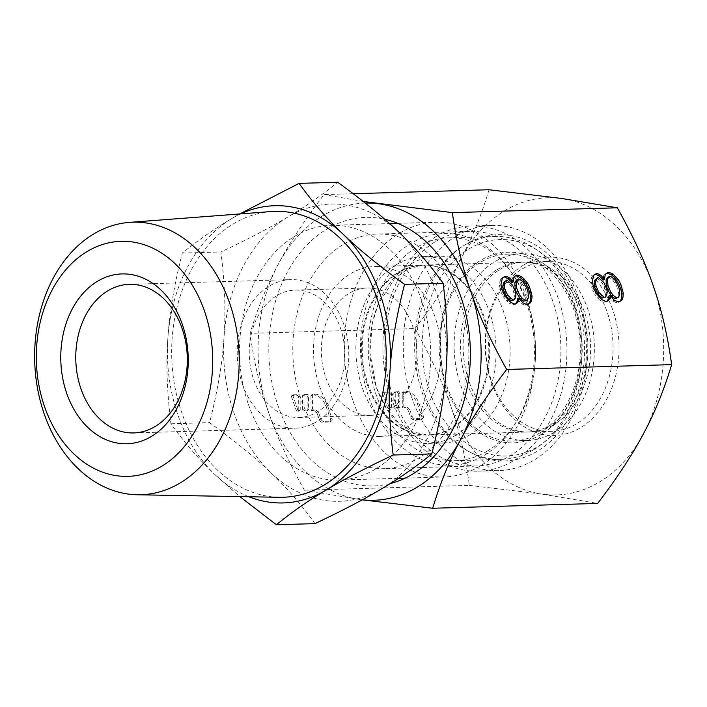 <?xml version="1.0" encoding="UTF-8"?>
<svg xmlns="http://www.w3.org/2000/svg" width="707" height="707" viewBox="0 0 707 707"><rect width="100%" height="100%" fill="white"/><g stroke="black" fill="none" stroke-linecap="round" stroke-linejoin="round"><path stroke-width="0.53" stroke-dasharray="3.54 2.65" d="M271.002 211.57A143.008 107.261 -91.7 0 0 233.717 223.659A143.008 107.261 -91.7 0 0 174.24 383.07A143.008 107.261 -91.7 0 0 279.362 497.295M242.43 384.095A74.332 55.756 -91.7 0 0 295.173 428.212A74.332 55.756 -91.7 0 0 343.575 323.726A74.332 55.756 -91.7 0 0 290.833 279.61A74.332 55.756 -91.7 0 0 242.43 384.095M253.707 379.668A63.718 47.784 -91.7 0 0 298.92 417.483A63.718 47.784 -91.7 0 0 340.403 327.915A63.718 47.784 -91.7 0 0 295.19 290.1A63.718 47.784 -91.7 0 0 253.707 379.668M325.794 377.556A63.718 47.784 -91.7 0 0 371.007 415.371A63.718 47.784 -91.7 0 0 412.49 325.812A63.718 47.784 -91.7 0 0 367.287 287.996A63.718 47.784 -91.7 0 0 325.794 377.556M319.458 385.942A84.955 63.718 -91.7 0 0 379.739 436.36A84.955 63.718 -91.7 0 0 435.044 316.948A84.955 63.718 -91.7 0 0 374.772 266.53A84.955 63.718 -91.7 0 0 319.458 385.942M526.326 302.313A115.93 86.952 -91.7 0 0 410.785 243.473A115.93 86.952 -91.7 0 0 368.594 396.468A115.93 86.952 -91.7 0 0 484.136 455.308A115.93 86.952 -91.7 0 0 526.326 302.313M353.164 401.364A127.428 95.578 -91.7 0 0 443.581 476.995A127.428 95.578 -91.7 0 0 526.547 297.868A127.428 95.578 -91.7 0 0 436.131 222.237A127.428 95.578 -91.7 0 0 353.164 401.364M248.44 404.431A127.428 95.578 -91.7 0 0 338.856 480.053A127.428 95.578 -91.7 0 0 421.823 300.935A127.428 95.578 -91.7 0 0 331.406 225.303A127.428 95.578 -91.7 0 0 248.44 404.431M314.986 523.622C301.509 504.763 286.856 487.848 271.055 472.877A148.673 111.503 88.3 0 1 233.99 413.056A148.673 111.503 88.3 0 1 224.022 337.053A148.673 111.503 88.3 0 1 288.094 216.855A148.673 111.503 88.3 0 1 399.199 232.479A148.673 111.503 88.3 0 1 436.263 292.309A148.673 111.503 88.3 0 1 446.232 368.312A148.673 111.503 88.3 0 1 382.16 488.51A148.673 111.503 88.3 0 1 271.055 472.877C255.589 457.897 235.095 441.159 209.564 422.645C217.685 390.891 222.502 362.355 224.022 337.053C225.878 311.734 224.844 283.366 220.92 251.966C248.555 238.886 270.94 227.186 288.094 216.855C305.583 206.506 322.118 194.973 337.707 182.247M239.664 213.965L231.923 218.49C214.433 228.838 197.898 240.371 182.309 253.088C174.187 284.85 169.371 313.387 167.851 338.688A148.673 111.503 -91.7 0 0 177.819 414.691A148.673 111.503 -91.7 0 0 214.893 474.521C199.082 459.55 184.439 442.635 170.953 423.776C167.029 392.376 166.004 364.008 167.851 338.688A148.673 111.503 88.3 0 1 231.923 218.49A148.673 111.503 88.3 0 1 240.61 213.894M248.882 496.756A148.673 111.503 88.3 0 1 214.893 474.521L239.779 496.588M182.309 253.088L220.92 251.966M170.953 423.776L209.564 422.645M553.82 432.525A93.448 70.09 -91.7 0 0 592.404 326.749A93.448 70.09 -91.7 0 0 521.519 253.742A93.448 70.09 -91.7 0 0 494.688 261.767A93.448 70.09 -91.7 0 0 456.103 367.543A93.448 70.09 -91.7 0 0 526.98 440.558A93.448 70.09 -91.7 0 0 553.82 432.525M539.777 432.94A93.448 70.09 -91.7 0 0 578.361 327.164A93.448 70.09 -91.7 0 0 507.476 254.149A93.448 70.09 -91.7 0 0 480.645 262.182A93.448 70.09 -91.7 0 0 442.061 367.958A93.448 70.09 -91.7 0 0 512.937 440.965A93.448 70.09 -91.7 0 0 539.777 432.94M533.555 449.776A111.503 83.629 -91.7 0 0 579.59 323.567A111.503 83.629 -91.7 0 0 495.015 236.456A111.503 83.629 -91.7 0 0 462.997 246.036A111.503 83.629 -91.7 0 0 416.962 372.244A111.503 83.629 -91.7 0 0 501.537 459.364A111.503 83.629 -91.7 0 0 533.555 449.776M487.211 451.137A111.503 83.629 -91.7 0 0 533.255 324.928A111.503 83.629 -91.7 0 0 448.68 237.808A111.503 83.629 -91.7 0 0 416.662 247.388A111.503 83.629 -91.7 0 0 370.618 373.605A111.503 83.629 -91.7 0 0 455.193 460.717A111.503 83.629 -91.7 0 0 487.211 451.137M469.572 434.991A93.448 70.09 -91.7 0 0 508.156 329.215A93.448 70.09 -91.7 0 0 437.271 256.199A93.448 70.09 -91.7 0 0 410.44 264.232A93.448 70.09 -91.7 0 0 371.855 370.008A93.448 70.09 -91.7 0 0 442.732 443.024A93.448 70.09 -91.7 0 0 469.572 434.991M455.529 435.397A93.448 70.09 -91.7 0 0 494.113 329.621A93.448 70.09 -91.7 0 0 423.228 256.614A93.448 70.09 -91.7 0 0 396.397 264.648A93.448 70.09 -91.7 0 0 357.813 370.424A93.448 70.09 -91.7 0 0 428.689 443.43A93.448 70.09 -91.7 0 0 455.529 435.397M497.374 269.535A84.955 63.718 88.3 0 1 521.766 262.235A84.955 63.718 88.3 0 1 586.209 328.605A84.955 63.718 88.3 0 1 551.124 424.766A84.955 63.718 88.3 0 1 526.733 432.065A84.955 63.718 88.3 0 1 462.298 365.696A84.955 63.718 88.3 0 1 497.374 269.535M452.842 427.638A84.955 63.718 -91.7 0 0 487.918 331.477A84.955 63.718 -91.7 0 0 423.475 265.107A84.955 63.718 -91.7 0 0 399.084 272.407A84.955 63.718 -91.7 0 0 364.008 368.568A84.955 63.718 -91.7 0 0 428.442 434.938A84.955 63.718 -91.7 0 0 452.842 427.638M522.446 268.801A84.955 63.718 88.3 0 1 546.838 261.502A84.955 63.718 88.3 0 1 611.281 327.871A84.955 63.718 88.3 0 1 576.205 424.032A84.955 63.718 88.3 0 1 551.805 431.332A84.955 63.718 88.3 0 1 487.37 364.962A84.955 63.718 88.3 0 1 522.446 268.801M523.914 264.833A89.206 66.9 88.3 0 1 612.819 310.108A89.206 66.9 88.3 0 1 580.35 427.832A89.206 66.9 88.3 0 1 491.445 382.558A89.206 66.9 88.3 0 1 523.914 264.833M499.982 269.455A84.955 63.718 88.3 0 1 524.373 262.156A84.955 63.718 88.3 0 1 555.34 271.744A84.955 63.718 88.3 0 1 590.548 345.21A84.955 63.718 88.3 0 1 559.688 420.612A84.955 63.718 88.3 0 1 553.731 424.686A84.955 63.718 88.3 0 1 529.34 431.986A84.955 63.718 88.3 0 1 464.906 365.616A84.955 63.718 88.3 0 1 499.982 269.455M456.466 235.935A122.656 91.99 88.3 0 1 491.683 225.4A122.656 91.99 88.3 0 1 584.716 321.225A122.656 91.99 88.3 0 1 534.068 460.054A122.656 91.99 88.3 0 1 498.85 470.597A122.656 91.99 88.3 0 1 405.818 374.772A122.656 91.99 88.3 0 1 456.466 235.935M436.104 236.536A122.656 91.99 88.3 0 1 471.322 225.993A122.656 91.99 88.3 0 1 564.354 321.818A122.656 91.99 88.3 0 1 513.706 460.646A122.656 91.99 88.3 0 1 478.489 471.189A122.656 91.99 88.3 0 1 385.456 375.364A122.656 91.99 88.3 0 1 436.104 236.536M435.751 241.44A117.344 88.013 88.3 0 1 469.448 231.357A117.344 88.013 88.3 0 1 558.45 323.037A117.344 88.013 88.3 0 1 510.003 455.856A117.344 88.013 88.3 0 1 476.306 465.94A117.344 88.013 88.3 0 1 387.303 374.268A117.344 88.013 88.3 0 1 435.751 241.44M343.699 244.136A117.344 88.013 88.3 0 1 377.397 234.052A117.344 88.013 88.3 0 1 466.399 325.733A117.344 88.013 88.3 0 1 417.952 458.551A117.344 88.013 88.3 0 1 384.255 468.635A117.344 88.013 88.3 0 1 295.252 376.955A117.344 88.013 88.3 0 1 343.699 244.136M390.229 483.579A134.33 100.756 88.3 0 1 273.945 391.837A134.33 100.756 88.3 0 1 327.094 228.944A134.33 100.756 88.3 0 1 384.714 219.241M489.041 189.75C481.379 215.255 471.976 238.303 460.831 258.886A148.673 111.503 -91.7 0 0 450.995 406.711C459.214 429.962 465.339 456.192 469.368 485.382L304.39 490.207L359.757 499.487A148.673 111.503 -91.7 0 0 362.302 499.805M415.062 328.543C431.129 357.389 443.112 383.441 450.995 406.711A148.673 111.503 -91.7 0 0 542.296 494.149A148.673 111.503 88.3 0 0 599.165 482.165A148.673 111.503 88.3 0 0 643.441 433.78A148.673 111.503 -91.7 0 0 653.277 285.964A148.673 111.503 -91.7 0 0 561.968 198.517A148.673 111.503 88.3 0 0 505.098 210.5A148.673 111.503 88.3 0 0 460.831 258.886C450.023 279.468 434.77 302.684 415.062 328.543L250.075 333.368C254.105 362.567 260.229 388.788 268.457 412.048A148.673 111.503 -91.7 0 0 359.757 499.487L362.249 499.84M353.2 193.718L324.062 194.575C304.355 220.434 289.092 243.65 278.293 264.224C267.149 284.815 257.746 307.863 250.075 333.368M365.245 203.068A148.673 111.503 -91.7 0 0 322.56 215.838A148.673 111.503 -91.7 0 0 278.293 264.224A148.673 111.503 -91.7 0 0 268.457 412.048C276.34 435.309 288.315 461.362 304.39 490.207M469.368 485.382L542.296 494.149L597.662 503.428M317.54 414.532A4.251 2.589 -120.8 0 0 313.387 410.732L312.185 410.767A1.06 0.645 -120.8 0 1 311.071 409.406L310.947 395.69A1.06 0.645 -120.8 0 1 311.389 395.107L313.625 395.045A12.744 7.777 -120.8 0 1 326.086 406.437L330.523 419.242A2.969 1.812 -120.8 0 1 330.081 421.858A2.969 1.812 -120.8 0 1 329.497 422.017L322.189 422.229A2.969 1.812 -120.8 0 1 319.29 419.578L317.54 414.532L318.981 413.666A4.251 2.589 59.2 0 0 314.836 409.866L313.634 409.901A1.06 0.645 -120.8 0 1 312.521 408.54L312.397 394.824A1.06 0.645 -120.8 0 1 312.839 394.25L315.075 394.179A12.744 7.777 -120.8 0 1 327.527 405.579L331.963 418.385A2.969 1.812 -120.8 0 1 331.521 420.992A2.969 1.812 -120.8 0 1 330.938 421.16L323.638 421.372A2.969 1.812 -120.8 0 1 320.731 418.712L318.981 413.666M291.496 396.671A1.06 0.645 -120.8 0 1 291.867 395.681L297.55 395.513A1.06 0.645 -120.8 0 1 298.663 396.874L298.778 410.59A1.06 0.645 -120.8 0 1 298.336 411.174L297.24 411.2A1.06 0.645 -120.8 0 1 296.198 410.254L291.496 396.671L292.945 395.805A1.06 0.645 -120.8 0 1 293.308 394.815L298.99 394.647A1.06 0.645 -120.8 0 1 300.104 396.008L300.228 409.733A1.06 0.645 -120.8 0 1 299.786 410.307L298.681 410.343A1.06 0.645 -120.8 0 1 297.647 409.388L292.945 395.805M302.649 409.653L302.525 395.938A1.06 0.645 -120.8 0 1 302.967 395.354L305.972 395.266A1.06 0.645 -120.8 0 1 307.085 396.627L307.209 410.343A1.06 0.645 -120.8 0 1 306.767 410.926L303.763 411.014A1.06 0.645 -120.8 0 1 302.649 409.653L304.09 408.787L303.975 395.072A1.06 0.645 -120.8 0 1 304.417 394.488L307.412 394.4A1.06 0.645 -120.8 0 1 308.526 395.77L308.65 409.486A1.06 0.645 -120.8 0 1 308.208 410.06L305.203 410.148A1.06 0.645 -120.8 0 1 304.09 408.787M408.805 411.863A4.251 2.589 -120.8 0 0 404.66 408.063L403.458 408.098A1.06 0.645 -120.8 0 1 402.345 406.737L402.221 393.021A1.06 0.645 -120.8 0 1 402.663 392.438L404.899 392.376A12.744 7.777 -120.8 0 1 417.351 403.768L421.787 416.573A2.969 1.812 -120.8 0 1 421.345 419.189A2.969 1.812 -120.8 0 1 420.762 419.348L413.462 419.56A2.969 1.812 -120.8 0 1 410.555 416.909L408.805 411.863L410.254 410.997A4.251 2.589 59.2 0 0 406.101 407.197L404.899 407.232A1.06 0.645 -120.8 0 1 403.785 405.871L403.662 392.155A1.06 0.645 -120.8 0 1 404.104 391.581L406.339 391.51A12.744 7.777 -120.8 0 1 418.8 402.91L423.237 415.716A2.969 1.812 -120.8 0 1 422.795 418.323A2.969 1.812 -120.8 0 1 422.212 418.491L414.903 418.703A2.969 1.812 -120.8 0 1 412.004 416.043L410.254 410.997M382.77 394.002A1.06 0.645 -120.8 0 1 383.132 393.012L388.815 392.845A1.06 0.645 -120.8 0 1 389.928 394.206L390.052 407.921A1.06 0.645 -120.8 0 1 389.61 408.505L388.505 408.531A1.06 0.645 -120.8 0 1 387.471 407.586L382.77 394.002L384.21 393.136A1.06 0.645 -120.8 0 1 384.581 392.146L390.264 391.978A1.06 0.645 -120.8 0 1 391.378 393.339L391.492 407.064A1.06 0.645 -120.8 0 1 391.051 407.639L389.955 407.674A1.06 0.645 -120.8 0 1 388.912 406.719L384.21 393.136M393.914 406.985L393.799 393.269A1.06 0.645 -120.8 0 1 394.241 392.685L397.237 392.597A1.06 0.645 -120.8 0 1 398.35 393.958L398.474 407.674A1.06 0.645 -120.8 0 1 398.032 408.257L395.027 408.346A1.06 0.645 -120.8 0 1 393.914 406.985L395.363 406.118L395.24 392.403A1.06 0.645 -120.8 0 1 395.681 391.819L398.686 391.731A1.06 0.645 -120.8 0 1 399.8 393.101L399.923 406.817A1.06 0.645 -120.8 0 1 399.482 407.391L396.477 407.479A1.06 0.645 -120.8 0 1 395.363 406.118M363.221 201.46L324.062 194.575M520.025 299.653L518.584 300.519L521.492 303.701L525.045 305.23L526.839 305.177L528.058 304.319M517.427 298.92L518.584 300.519M516.048 303.86L514.608 304.717L515.527 303.869M514.254 303.913L512.814 304.77L514.608 304.717M510.71 302.375L509.261 303.241L512.814 304.77M508.077 300.007L506.636 300.873L509.261 303.241M504.886 296.012L503.437 296.878L506.636 300.873M502.889 291.991L501.44 292.857L503.437 296.878M501.767 288.756L500.326 289.623L501.44 292.857M500.963 284.7L499.522 285.557L500.326 289.623M501.36 280.599L499.911 281.466L499.522 285.557M502.315 278.125L500.865 278.982L499.911 281.466M504.736 276.419L500.865 278.982M513.309 280.255L511.868 281.112L511.824 282.747M513.98 276.967L512.54 277.824L511.868 281.112M516.41 275.262L512.54 277.824M528.279 304.319L526.839 305.177M526.485 304.363L525.045 305.23M522.941 302.835L521.492 303.701M516.366 280.166L518.16 280.113L521.386 282.473L525.416 288.889L527.06 295.367L526.989 298.637L525.434 301.138M504.692 281.324L505.885 281.289L508.245 282.853L511.152 286.035L512.867 289.251L514.51 295.738L513.839 299.026L512.61 300.696M528.509 294.51L527.06 295.367M527.979 291.257L526.538 292.124M526.865 288.023L525.416 288.889M525.142 284.806L523.701 285.672M522.835 281.607L521.386 282.473M519.601 279.256L518.16 280.113M528.429 297.78L526.989 298.637M515.288 298.16L513.839 299.026M515.96 294.872L514.51 295.738M515.438 291.62L513.989 292.486M514.316 288.394L512.867 289.251M512.602 285.177L511.152 286.035M509.685 281.996L508.245 282.853M507.334 280.432L505.885 281.289M611.299 296.984L609.849 297.85L612.766 301.032L616.31 302.561L618.104 302.508L619.323 301.65M608.692 296.251L609.849 297.85M607.322 301.191L605.872 302.048L606.792 301.2M605.528 301.244L604.078 302.101L605.872 302.048M601.975 299.706L600.535 300.572L604.078 302.101M599.35 297.338L597.901 298.204L600.535 300.572M596.151 293.343L594.711 294.209L597.901 298.204M594.154 289.322L592.713 290.188L594.711 294.209M593.04 286.088L591.591 286.954L592.713 290.188M592.236 282.031L590.787 282.888L591.591 286.954M592.625 277.931L591.185 278.797L590.787 282.888M593.58 275.456L592.139 276.313L591.185 278.797M596.01 273.75L592.139 276.313M604.582 277.586L603.133 278.443L603.098 280.078M605.254 274.298L603.805 275.156L603.133 278.443M607.675 272.593L603.805 275.156M619.553 301.65L618.104 302.508M617.759 301.695L616.31 302.561M614.206 300.166L612.766 301.032M607.631 277.498L609.425 277.444L612.66 279.804L616.69 286.22L618.333 292.698L618.254 295.968L616.707 298.469M595.966 278.655L597.159 278.62L599.509 280.184L602.426 283.366L604.14 286.582L605.784 293.069L605.112 296.357L603.875 298.027M619.774 291.841L618.333 292.698M619.252 288.589L617.812 289.455M618.13 285.354L616.69 286.22M616.416 282.137L614.966 283.003M614.1 278.938L612.66 279.804M610.875 276.587L609.425 277.444M619.703 295.111L618.254 295.968M606.553 295.491L605.112 296.357M607.225 292.203L605.784 293.069M606.703 288.951L605.263 289.817M605.581 285.725L604.14 286.582M603.866 282.508L602.426 283.366M600.959 279.327L599.509 280.184M598.599 277.763L597.159 278.62M367.287 384.546A84.955 63.718 -91.7 0 0 427.567 434.964A84.955 63.718 -91.7 0 0 482.872 315.552A84.955 63.718 -91.7 0 0 422.6 265.134A84.955 63.718 -91.7 0 0 367.287 384.546M575.542 308.826A95.339 71.504 -91.7 0 0 542.649 263.013A95.339 71.504 -91.7 0 0 480.521 260.441A95.339 71.504 -91.7 0 0 445.834 386.261A95.339 71.504 -91.7 0 0 540.846 434.646A95.339 71.504 -91.7 0 0 547.536 430.068A95.339 71.504 -91.7 0 0 575.542 308.826M577.027 303.798A108.268 81.199 88.3 0 1 537.62 446.674A108.268 81.199 88.3 0 1 429.715 391.722A108.268 81.199 88.3 0 1 469.121 248.846A108.268 81.199 88.3 0 1 577.027 303.798M578.52 301.854A113.182 84.893 88.3 0 1 537.338 451.216A113.182 84.893 88.3 0 1 424.527 393.772A113.182 84.893 88.3 0 1 465.719 244.41A113.182 84.893 88.3 0 1 578.52 301.854M310.947 395.69L312.397 394.824M311.071 409.406L312.521 408.54M312.185 410.767L313.634 409.901M313.387 410.732L314.836 409.866M319.29 419.578L320.731 418.712M322.189 422.229L323.638 421.372M329.497 422.017L330.938 421.16M330.523 419.242L331.963 418.385M326.086 406.437L327.527 405.579M313.625 395.045L315.075 394.179M311.389 395.107L312.839 394.25M291.867 395.681L293.308 394.815M296.198 410.254L297.647 409.388M297.24 411.2L298.681 410.343M298.336 411.174L299.786 410.307M298.778 410.59L300.228 409.733M298.663 396.874L300.104 396.008M297.55 395.513L298.99 394.647M302.525 395.938L303.975 395.072M303.763 411.014L305.203 410.148M306.767 410.926L308.208 410.06M307.209 410.343L308.65 409.486M307.085 396.627L308.526 395.77M305.972 395.266L307.412 394.4M302.967 395.354L304.417 394.488M402.221 393.021L403.662 392.155M402.345 406.737L403.785 405.871M403.458 408.098L404.899 407.232M404.66 408.063L406.101 407.197M410.555 416.909L412.004 416.043M413.462 419.56L414.903 418.703M420.762 419.348L422.212 418.491M421.787 416.573L423.237 415.716M417.351 403.768L418.8 402.91M404.899 392.376L406.339 391.51M402.663 392.438L404.104 391.581M383.132 393.012L384.581 392.146M387.471 407.586L388.912 406.719M388.505 408.531L389.955 407.674M389.61 408.505L391.051 407.639M390.052 407.921L391.492 407.064M389.928 394.206L391.378 393.339M388.815 392.845L390.264 391.978M393.799 393.269L395.24 392.403M395.027 408.346L396.477 407.479M398.032 408.257L399.482 407.391M398.474 407.674L399.923 406.817M398.35 393.958L399.8 393.101M397.237 392.597L398.686 391.731M394.241 392.685L395.681 391.819M133.703 432.931L295.173 428.212M298.92 417.483L371.007 415.371M379.739 436.36L427.567 434.964L412.066 431.791L398.721 422.963L386.11 407.824L376.283 387.224L369.911 352.643L372.289 323.612L378.254 304.072L394.603 278.699L407.294 269.217L422.6 265.134L374.772 266.53M338.856 480.053L398.474 478.312M405.191 478.118L443.581 476.995M331.406 225.303L389.628 223.598M397.741 223.359L436.131 222.237M295.19 290.1L367.287 287.996M129.354 284.329L290.833 279.61M507.476 254.149L521.519 253.742M448.68 237.808L495.015 236.456M423.228 256.614L437.271 256.199M423.475 265.107L521.766 262.235M428.442 434.938L526.733 432.065M428.689 443.43L442.732 443.024M455.193 460.717L501.537 459.364M512.937 440.965L526.98 440.558M546.838 261.502L524.373 262.156M555.34 271.744L542.649 263.013C556.382 272.469 566.961 287.396 574.393 307.792C581.463 328.746 583.045 350.363 579.13 372.633C575.604 390.891 569.002 406.11 559.334 418.288L547.536 430.068L559.688 420.612M491.683 225.4L471.322 225.993M469.448 231.357L377.397 234.052M476.306 465.94L384.255 468.635M498.85 470.597L478.489 471.189M551.805 431.332L529.34 431.986M330.081 421.858L331.521 420.992M311.186 395.169L312.627 394.303M291.655 395.734L293.105 394.877M298.548 411.112L299.989 410.246M306.971 410.864L308.42 410.007M302.764 395.416L304.204 394.55M421.345 419.189L422.795 418.323M402.451 392.5L403.9 391.634M382.929 393.065L384.369 392.208M389.813 408.443L391.263 407.577M398.244 408.195L399.685 407.338M394.029 392.747L395.478 391.881"/><path stroke-width="1.06" d="M180.046 483.031A136.336 102.25 -91.7 0 0 235.899 326.378A136.336 102.25 -91.7 0 0 129.328 222.387A136.336 102.25 -91.7 0 0 93.775 233.92A136.336 102.25 -91.7 0 0 37.082 385.881A136.336 102.25 -91.7 0 0 137.291 494.767A136.336 102.25 -91.7 0 0 180.046 483.031M137.291 494.767L279.362 497.295A143.008 107.261 -91.7 0 0 324.204 484.975A143.008 107.261 -91.7 0 0 382.796 320.651A143.008 107.261 -91.7 0 0 271.002 211.57L129.328 222.387M161.7 466.258A117.574 88.181 -91.7 0 0 204.491 311.098A117.574 88.181 -91.7 0 0 87.306 251.418A117.574 88.181 -91.7 0 0 44.523 406.578A117.574 88.181 -91.7 0 0 161.7 466.258M80.96 388.815A74.332 55.756 -91.7 0 0 133.703 432.931A74.332 55.756 -91.7 0 0 182.097 328.446A74.332 55.756 -91.7 0 0 129.354 284.329A74.332 55.756 -91.7 0 0 80.96 388.815M66.714 393.339A84.955 63.718 -91.7 0 0 151.386 436.458A84.955 63.718 -91.7 0 0 182.3 324.336A84.955 63.718 -91.7 0 0 97.628 281.218A84.955 63.718 -91.7 0 0 66.714 393.339M239.664 213.965L299.096 183.378L337.707 182.247C363.239 200.753 383.733 217.5 399.199 232.479C415.009 247.45 429.653 264.365 443.139 283.224C447.054 314.624 448.088 342.992 446.232 368.312C444.721 393.613 439.904 422.15 431.774 453.912C416.193 466.629 399.649 478.162 382.16 488.51C365.015 498.842 342.621 510.542 314.986 523.622L276.384 524.753L239.779 496.588M276.384 524.753C291.964 512.027 308.508 500.494 325.998 490.145C343.142 479.814 365.537 468.114 393.172 455.034C389.248 423.634 388.214 395.266 390.07 369.947A148.673 111.503 -91.7 0 0 380.101 293.944A148.673 111.503 -91.7 0 0 343.036 234.123C358.502 249.103 378.996 265.841 404.528 284.355C396.406 316.109 391.581 344.645 390.07 369.947A148.673 111.503 88.3 0 1 325.998 490.145A148.673 111.503 88.3 0 1 248.882 496.756M240.61 213.894A148.673 111.503 88.3 0 1 343.036 234.123C327.226 219.152 312.582 202.237 299.096 183.378M393.172 455.034L431.774 453.912M404.528 284.355L443.139 283.224M384.714 219.241A134.33 100.756 88.3 0 1 469.36 334.879A134.33 100.756 88.3 0 1 412.093 474.406A134.33 100.756 88.3 0 1 390.229 483.579M362.302 499.805A148.673 111.503 -91.7 0 0 416.626 487.503A148.673 111.503 -91.7 0 0 460.902 439.118C471.702 418.535 486.955 395.319 506.672 369.461C490.596 340.615 478.621 314.562 470.738 291.302C462.511 268.041 456.386 241.821 452.356 212.621L363.221 201.46M362.249 499.84L432.684 508.253C440.355 482.748 449.758 459.7 460.902 439.118A148.673 111.503 -91.7 0 0 470.738 291.302A148.673 111.503 -91.7 0 0 379.429 203.855A148.673 111.503 -91.7 0 0 365.245 203.068M432.684 508.253L597.662 503.428C617.379 477.579 632.632 454.354 643.441 433.78C654.576 413.188 663.979 390.14 671.65 364.635C667.62 335.445 661.496 309.215 653.277 285.964C645.385 262.695 633.41 236.642 617.335 207.796L561.968 198.517L489.041 189.75L353.2 193.718M617.335 207.796L452.356 212.621M671.65 364.635L506.672 369.461M518.867 298.054L522.941 302.835L526.485 304.363L528.279 304.319L530.71 302.614L531.664 300.13L532.053 296.039L529.57 287.13L527.572 283.1L521.748 276.737L518.204 275.209L516.41 275.262L513.98 276.967L513.273 281.89L509.482 277.913L506.53 276.366L504.736 276.419L502.315 278.125L500.963 284.7L501.767 288.756L504.886 296.012L510.71 302.375L514.254 303.913L516.048 303.86L517.878 302.172L518.832 299.688L518.867 298.054L517.427 298.92L517.391 300.555L518.832 299.688M610.141 295.385L614.206 300.166L617.759 301.695L619.553 301.65L621.974 299.945L622.929 297.461L623.327 293.37L620.843 284.461L618.846 280.432L613.022 274.069L609.469 272.54L607.675 272.593L605.254 274.298L604.538 279.221L600.747 275.244L597.804 273.697L596.01 273.75L593.58 275.456L592.236 282.031L594.154 289.322L596.151 293.343L601.975 299.706L605.528 301.244L607.322 301.191L609.151 299.503L610.106 297.02L610.141 295.385L608.692 296.251L608.656 297.886L610.106 297.02M527.979 291.257L528.429 297.78L526.883 300.272L525.089 300.325L521.854 297.974L519.539 294.775L516.702 288.323L516.26 281.801L517.807 279.3L519.601 279.256L522.835 281.607L526.865 288.023L527.979 291.257M504.754 288.668L504.232 285.416L504.904 282.128L506.141 280.458L507.334 280.432L512.602 285.177L515.438 291.62L515.96 294.872L515.288 298.16L514.051 299.83L512.858 299.865L507.591 295.119L504.754 288.668L503.313 289.534L502.792 286.282L503.464 282.994L506.141 280.458M619.252 288.589L619.703 295.111L618.148 297.603L616.354 297.656L613.128 295.305L610.813 292.106L607.976 285.655L607.525 279.132L609.081 276.631L610.875 276.587L614.1 278.938L616.416 282.137L619.252 288.589M596.028 285.999L595.506 282.747L596.178 279.459L597.406 277.789L598.599 277.763L603.866 282.508L606.703 288.951L607.225 292.203L606.553 295.491L605.325 297.161L604.123 297.196L598.864 292.451L596.028 285.999L594.578 286.865L594.057 283.613L594.728 280.325L597.406 277.789M517.878 302.172L516.437 303.029L517.391 300.555M515.527 303.869L516.437 303.029M506.53 276.366L503.517 277.277M509.482 277.913L508.033 278.779L505.09 277.232M512.115 280.29L510.666 281.147L508.033 278.779M513.273 281.89L511.824 282.747L510.666 281.147M518.204 275.209L515.191 276.119M521.748 276.737L520.308 277.604L516.755 276.075M524.382 279.115L522.933 279.972L520.308 277.604M527.572 283.1L526.132 283.967L522.933 279.972M529.57 287.13L528.129 287.988L526.132 283.967M531.249 291.982L529.808 292.839L528.129 287.988M532.053 296.039L530.612 296.905L529.808 292.839M531.664 300.13L530.215 300.996L530.612 296.905M530.71 302.614L529.26 303.471L530.215 300.996M528.058 304.319L529.26 303.471M526.883 300.272L523.64 301.191L520.414 298.831L516.384 292.415L515.262 289.181L514.811 282.659L516.366 280.166L517.807 279.3M514.051 299.83L511.408 300.731L509.058 299.167L506.15 295.986L503.313 289.534M516.26 281.801L514.811 282.659M516.181 285.071L514.74 285.928M516.702 288.323L515.262 289.181M517.824 291.558L516.384 292.415M519.539 294.775L518.098 295.632M521.854 297.974L520.414 298.831M525.089 300.325L523.64 301.191M504.232 285.416L502.792 286.282M505.876 291.903L504.427 292.769M507.591 295.119L506.15 295.986M510.507 298.301L509.058 299.167M512.858 299.865L511.408 300.731M504.904 282.128L503.464 282.994M609.151 299.503L607.702 300.36L608.656 297.886M606.792 301.2L607.702 300.36M597.804 273.697L594.79 274.608M600.747 275.244L599.306 276.11L596.355 274.563M603.38 277.621L601.94 278.478L599.306 276.11M604.538 279.221L603.098 280.078L601.94 278.478M609.469 272.54L606.456 273.45M613.022 274.069L611.573 274.935L608.029 273.406M615.647 276.446L614.206 277.303L611.573 274.935M618.846 280.432L617.397 281.298L614.206 277.303M620.843 284.461L619.394 285.319L617.397 281.298M622.522 289.313L621.073 290.17L619.394 285.319M623.327 293.37L621.877 294.236L621.073 290.17M622.929 297.461L621.488 298.327L621.877 294.236M621.974 299.945L620.534 300.802L621.488 298.327M619.323 301.65L620.534 300.802M618.148 297.603L614.913 298.522L611.679 296.162L607.649 289.746L606.526 286.512L606.085 279.99L607.631 277.498L609.081 276.631M605.325 297.161L602.682 298.062L600.331 296.498L597.415 293.317L594.578 286.865M607.525 279.132L606.085 279.99M607.454 282.402L606.005 283.26M607.976 285.655L606.526 286.512M609.098 288.889L607.649 289.746M610.813 292.106L609.363 292.963M613.128 295.305L611.679 296.162M616.354 297.656L614.913 298.522M595.506 282.747L594.057 283.613M597.141 289.234L595.701 290.1M598.864 292.451L597.415 293.317M601.772 295.632L600.331 296.498M604.123 297.196L602.682 298.062M596.178 279.459L594.728 280.325M398.474 478.312L405.191 478.118M389.628 223.598L397.741 223.359"/></g></svg>

